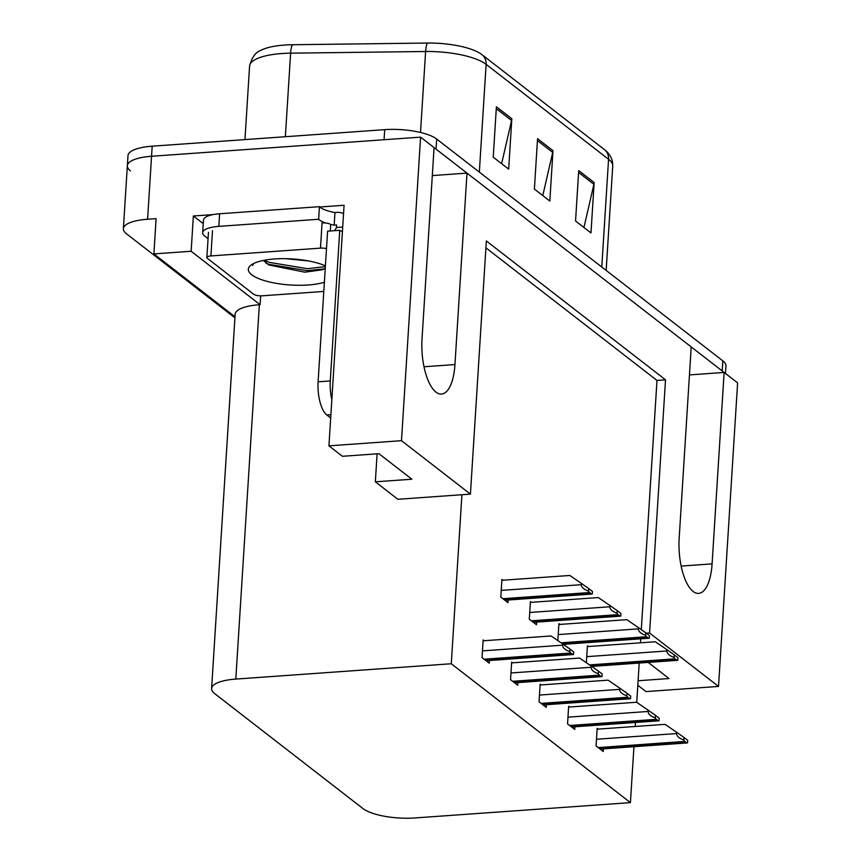 <?xml version="1.0" encoding="UTF-8"?>
<svg xmlns="http://www.w3.org/2000/svg" width="861" height="861" viewBox="0 0 861 861"><rect width="100%" height="100%" fill="white"/><g stroke="black" fill="none" stroke-linecap="round" stroke-linejoin="round"><path stroke-width="1.29" d="M718.515 686.432L649.581 632.996L665.51 379.83L486.357 240.962L470.429 494.128L401.495 440.681L420.588 137.136L434.073 147.586L422.019 339.04A42.372 16.424 85.9 0 0 435.957 392.099A42.372 16.424 85.9 0 0 441.489 394.058A42.372 16.424 85.9 0 0 454.952 364.558L466.996 173.115L691.211 346.918L679.168 538.362A42.372 16.424 85.9 0 0 693.094 591.432A42.372 16.424 85.9 0 0 698.637 593.39A42.372 16.424 85.9 0 0 712.09 563.89L724.133 372.436L737.619 382.887L718.515 686.432L645.965 691.598L637.807 685.27M203.25 223.656L193.359 215.993L213.205 214.583M319.786 206.995L344.077 205.273L328.934 445.847L342.42 456.298L378.937 453.693L411.859 479.222L375.342 481.816L397.879 499.283L461.916 494.731L451.282 663.756L235.806 679.081A39.724 12.011 -176.4 0 0 211.602 688.552A39.724 12.011 -176.4 0 0 214.712 693.643L362.998 808.587A39.724 12.011 -176.4 0 0 414.948 817.95L630.424 802.624L633.944 746.713M260.646 295.85L260.087 304.697L191.142 251.261L193.359 215.993M260.087 304.697L259.355 304.751A39.724 12.011 -176.4 0 0 235.15 314.222L211.602 688.552M191.142 251.261L153.893 253.909L234.988 316.773M234.924 317.849L126.502 233.805A39.724 12.011 3.6 0 1 123.381 228.714A39.724 12.011 3.6 0 1 147.586 219.243L156.11 218.64L153.893 253.909M401.495 440.681L328.934 445.847M130.463 170.833A39.724 12.011 3.6 0 1 127.342 165.742A39.724 12.011 3.6 0 1 151.547 156.271L420.588 137.136M689.446 374.912L724.133 372.436M432.308 175.579L466.996 173.115M635.214 726.469L635.461 722.487M636.731 702.372L639.206 663.056M640.476 642.812L640.724 638.83M377.107 453.822L375.342 481.816M451.282 663.756L630.424 802.624M470.429 494.128L461.916 494.731M641.305 629.639L656.986 380.433L485.927 247.839M656.986 380.433L665.51 379.83M649.581 632.996L646.342 633.222M569.659 707.01L568.658 706.235L567.55 723.875L574.75 729.45L574.922 726.792M541.16 684.915L540.159 684.14L539.051 701.78L546.251 707.355L546.423 704.696M512.65 662.819L511.66 662.044L510.551 679.684L517.752 685.27L517.913 682.601M484.151 640.724L483.15 639.949L482.042 657.589L489.242 663.174L489.414 660.505M598.158 729.106L597.168 728.331L596.06 745.96L603.26 751.545L603.421 748.887M565.085 645.621L565.171 644.2M559.908 624.419L558.907 623.644L557.842 640.616M531.409 602.323L530.408 601.559L529.3 619.188L536.5 624.774L536.672 622.105M502.899 580.239L501.909 579.464L500.801 597.093L508.001 602.678L508.162 600.009M593.584 667.716L593.67 666.296M588.407 646.514L587.417 645.739L586.352 662.712M638.087 680.75L669.008 678.543L648.193 662.421M479.34 172.114L486.121 64.349A52.962 16.015 -176.4 0 0 425.614 51.499L290.62 53.167A52.962 16.015 -176.4 0 0 281.848 53.533A52.962 16.015 -176.4 0 0 249.572 66.157C251.746 57.687 255.34 52.499 260.345 50.616A47.667 14.411 3.6 0 1 284.539 45.052A47.667 14.411 3.6 0 1 292.428 44.729L427.422 43.05A47.667 14.411 3.6 0 1 481.547 54.361A47.667 14.411 3.6 0 1 481.88 54.609A13.238 11.527 -52.2 0 1 482.052 54.749L604.508 149.663A13.238 11.527 127.8 0 1 608.566 159.263L486.121 64.349A13.238 11.527 -52.2 0 0 482.052 54.749L481.547 54.361M434.052 147.769A39.724 12.011 3.6 0 1 436.021 149.104L722.185 370.93A39.724 12.011 3.6 0 1 723.843 372.458M123.381 228.714L127.342 165.742A39.724 12.011 3.6 0 1 151.547 156.271L384.071 139.73L384.706 129.656A39.724 12.011 3.6 0 1 436.656 139.03L722.82 360.845A39.724 12.011 3.6 0 1 725.941 365.936L725.468 373.47M127.342 165.742L127.977 155.658A39.724 12.011 3.6 0 1 152.182 146.187L384.706 129.656M511.832 118.753L508.668 169.133L493.224 157.176L496.399 106.796L511.832 118.753A10.59 9.223 -52.2 0 1 511.574 120.518L496.28 108.658M594.155 182.564L590.98 232.944L575.546 220.986L578.721 170.607L594.155 182.564A10.59 9.223 -52.2 0 1 593.896 184.329L578.603 172.469M552.988 150.664L549.824 201.043L534.39 189.076L537.555 138.696L552.988 150.664A10.59 9.223 -52.2 0 1 552.73 152.419L537.436 140.569M542.785 195.587L552.73 152.419M583.941 227.487L593.896 184.329M501.629 163.676L511.574 120.518M676.66 660.021A6.619 2.561 85.9 0 0 677.532 660.333A6.619 2.561 85.9 0 0 677.79 660.279L677.951 657.718L674.228 654.844L674.066 657.395A6.619 2.561 85.9 0 0 675.121 658.826L676.66 660.021L591.292 666.091M587.363 646.589L655.318 641.757L666.931 649.711L666.855 650.97C666.931 653.596 669.341 655.738 674.066 657.395M666.931 649.711L674.228 654.844M686.411 742.612A6.619 2.561 85.9 0 0 687.282 742.925A6.619 2.561 85.9 0 0 687.541 742.871L687.702 740.309L683.978 737.425L683.817 739.986A6.619 2.561 85.9 0 0 684.872 741.418L686.411 742.612L599.687 748.779M597.114 729.181L665.069 724.349L676.681 732.302L676.606 733.561C676.681 736.187 679.092 738.329 683.817 739.986M676.681 732.302L683.978 737.425M648.161 637.926A6.619 2.561 85.9 0 0 649.022 638.238A6.619 2.561 85.9 0 0 649.28 638.184L649.442 635.633L645.728 632.749L645.567 635.3A6.619 2.561 85.9 0 0 646.622 636.731L648.161 637.926L562.782 644.006M558.854 624.494L626.819 619.662L638.432 627.615L638.356 628.874C638.432 631.5 640.832 633.642 645.567 635.3M638.432 627.615L645.728 632.749M619.662 615.841A6.619 2.561 85.9 0 0 620.523 616.142A6.619 2.561 85.9 0 0 620.781 616.089L620.942 613.538L617.229 610.653L617.068 613.204A6.619 2.561 85.9 0 0 618.112 614.636L619.662 615.841L532.927 622.008M530.354 602.399L598.309 597.566L609.932 605.52L609.846 606.779C609.932 609.405 612.332 611.547 617.068 613.204M609.932 605.52L617.229 610.653M591.152 593.746A6.619 2.561 85.9 0 0 592.024 594.047A6.619 2.561 85.9 0 0 592.282 593.993L592.443 591.442L588.72 588.558L588.558 591.109A6.619 2.561 85.9 0 0 589.613 592.54L591.152 593.746L504.428 599.913M501.855 580.303L569.81 575.471L581.423 583.424L581.347 584.684C581.423 587.31 583.833 589.451 588.558 591.109M581.423 583.424L588.72 588.558M657.912 720.517A6.619 2.561 85.9 0 0 658.773 720.829A6.619 2.561 85.9 0 0 659.031 720.775L659.192 718.214L655.479 715.34L655.318 717.891A6.619 2.561 85.9 0 0 656.373 719.322L657.912 720.517L571.187 726.684M568.604 707.085L636.57 702.253L648.182 710.207L648.107 711.466C648.182 714.092 650.582 716.234 655.318 717.891M648.182 710.207L655.479 715.34M629.413 698.422A6.619 2.561 85.9 0 0 630.274 698.734A6.619 2.561 85.9 0 0 630.532 698.68L630.693 696.118L626.98 693.245L626.819 695.796A6.619 2.561 85.9 0 0 627.863 697.227L629.413 698.422L542.678 704.589M540.105 684.99L608.06 680.158L619.683 688.111L619.597 689.37C619.683 691.996 622.083 694.138 626.819 695.796M619.683 688.111L626.98 693.245M600.903 676.326A6.619 2.561 85.9 0 0 601.774 676.638A6.619 2.561 85.9 0 0 602.033 676.585L602.194 674.023L598.47 671.149L598.309 673.7A6.619 2.561 85.9 0 0 599.364 675.132L600.903 676.326L514.178 682.493M511.606 662.895L579.561 658.062L591.173 666.016L591.098 667.275C591.173 669.901 593.584 672.043 598.309 673.7M591.173 666.016L598.47 671.149M572.404 654.231A6.619 2.561 85.9 0 0 573.265 654.543A6.619 2.561 85.9 0 0 573.523 654.489L573.684 651.938L569.971 649.054L569.81 651.605A6.619 2.561 85.9 0 0 570.865 653.036L572.404 654.231L485.679 660.398M483.096 640.799L551.062 635.967L562.674 643.92L562.599 645.18C562.674 647.806 565.074 649.947 569.81 651.605M562.674 643.92L569.971 649.054M342.42 231.512A26.476 10.267 -94.1 0 1 339.761 230.307L327.589 231.178L318.107 381.821A26.476 10.267 85.9 0 0 326.814 414.98L330.689 417.983M334.305 230.694A26.476 10.267 85.9 0 0 336.457 227.487L336.608 224.958L334.176 225.141A26.476 8.007 3.6 0 1 330.57 224.409M339.761 230.307L330.28 380.949A26.476 10.267 85.9 0 0 331.84 399.73M208.061 238.637L204.757 236.075A26.476 8.007 3.6 0 1 202.679 232.685A26.476 8.007 3.6 0 1 218.823 226.368L318.645 219.275L319.431 206.672L219.609 213.776A26.476 8.007 -176.4 0 0 203.476 220.093L202.679 232.685M343.539 213.711A13.238 11.527 127.8 0 0 337.404 212.366L334.972 212.538A26.476 8.007 3.6 0 1 319.431 206.672M334.972 212.538L334.176 225.141M325.662 223.021A26.476 8.007 3.6 0 1 318.645 219.275M342.7 227.035L336.457 227.487M324.371 282.279A43.168 13.055 3.6 0 1 308.184 284.98A43.168 13.055 3.6 0 1 261.841 279.793A43.168 13.055 3.6 0 1 250.809 265.274A43.168 13.055 3.6 0 1 274.637 258.967A43.168 13.055 3.6 0 1 325.404 265.877M263.38 260.442L268.718 264.93L304.826 272.184L322.584 269.73L325.254 268.298M253.382 263.66L252.714 265.479M285.734 258.687L308.249 260.905M323.801 291.438L262.357 295.807A6.619 2.002 3.6 0 1 253.694 294.247L207.393 258.354A6.619 2.002 3.6 0 1 206.877 257.504A6.619 2.002 3.6 0 1 210.913 255.932L320.475 248.14A6.619 2.002 3.6 0 1 326.491 248.625M320.475 248.14L322.057 222.945A6.619 2.002 3.6 0 1 330.71 224.506L330.312 230.985M266.006 263.197L268.912 264.338L307.399 270.677L324.425 268.847M264.123 260.291L269.03 262.336L307.528 268.675L325.361 266.619M681.137 566.086L712.09 563.89M423.999 366.764L454.952 364.558M147.586 219.243L152.182 146.187M235.806 679.081L259.355 304.751M292.428 44.729A13.238 3.057 -90.7 0 0 290.62 53.167L285.357 136.727M604.336 149.534A13.238 11.527 127.8 0 1 604.508 149.663C610.201 154.108 612.946 159.576 612.731 166.055A52.962 16.015 -176.4 0 0 608.566 159.263L601.785 267.028M420.512 132.465L425.614 51.499A13.238 3.057 -90.7 0 1 427.422 43.05M436.656 139.03L436.021 149.104M722.82 360.845L722.185 370.93M589.559 664.907L675.121 658.826M586.728 656.663L666.855 650.97M598.147 747.585L684.872 741.418M596.479 739.255L676.606 733.561M561.06 642.823L646.622 636.731M558.219 634.579L638.356 628.874M531.388 620.803L618.112 614.636M529.719 612.483L609.846 606.779M502.889 598.707L589.613 592.54M501.22 590.388L581.347 584.684M569.638 725.489L656.373 719.322M567.969 717.159L648.107 711.466M541.139 703.394L627.863 697.227M539.47 695.064L619.597 689.37M512.639 681.299L599.364 675.132M510.971 672.968L591.098 667.275M484.13 659.203L570.865 653.036M482.461 650.884L562.599 645.18M218.823 226.368L219.609 213.776M330.893 414.69L326.814 414.98M330.28 380.949L318.107 381.821M210.913 255.932L212.495 230.737M612.731 166.055L606.166 270.419M249.572 66.157L244.954 139.6M591.765 666.425L677.532 660.333M600.117 749.113L687.282 742.925M563.255 644.34L649.022 638.238M533.368 622.342L620.523 616.142M504.858 600.246L592.024 594.047M571.618 727.018L658.773 720.829M543.119 704.933L630.274 698.734M514.609 682.838L601.774 676.638M486.11 660.742L573.265 654.543M206.877 257.504L208.459 232.319"/></g></svg>
